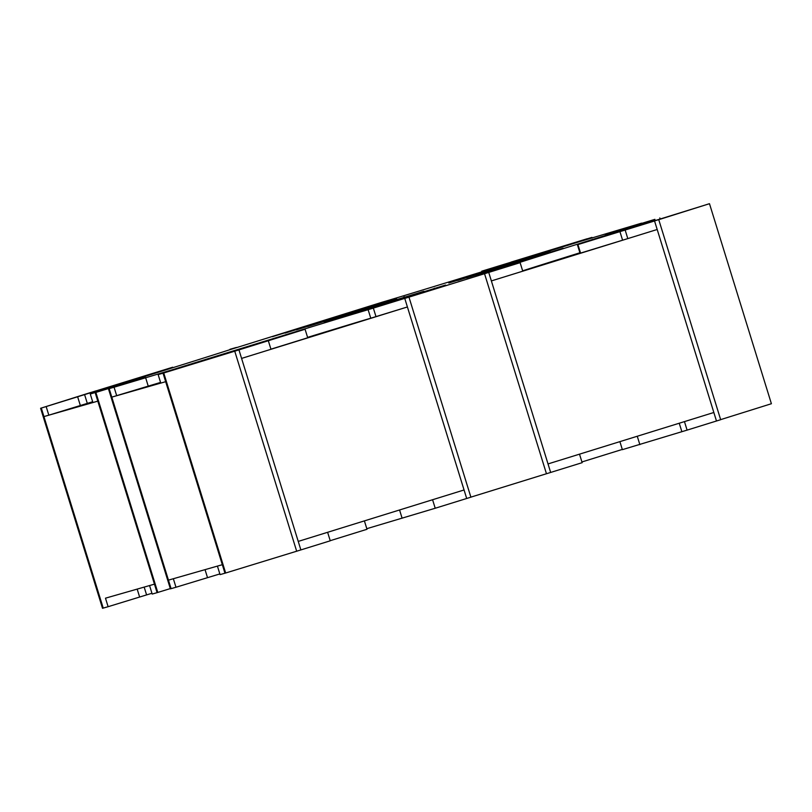 <?xml version="1.0" encoding="UTF-8"?>
<svg xmlns="http://www.w3.org/2000/svg" width="812" height="812" viewBox="0 0 812 812"><rect width="100%" height="100%" fill="white"/><g stroke="black" fill="none" stroke-linecap="round" stroke-linejoin="round"><path stroke-width="1.22" d="M408.974 297.151L470.889 497.177L435.212 508.251L432.573 499.735L464.058 489.971L407.411 306.966L370.769 318.213L368.13 309.697L484.541 273.715L546.456 473.741L550.658 472.442L488.733 272.416L520.127 262.672L522.755 271.188L491.372 280.922L548.019 463.926L579.504 454.162L582.143 462.678L550.658 472.442L548.019 463.926L713.839 412.496L657.192 229.491L491.372 280.922L488.733 272.416L404.193 298.603L404.772 298.451L466.697 498.487L464.058 489.971L298.237 541.411L327.622 532.296L330.261 540.802L300.866 549.917L238.951 349.891L305.068 329.256L158.137 374.586L163.039 373.185L165.668 381.691L111.802 397.129L168.449 580.133L173.342 578.733L175.981 587.249L171.088 588.649L168.449 580.133L222.326 564.695L165.668 381.691L160.776 383.102L158.137 374.586M95.369 392.46L95.187 391.881L121.759 384.269L90.274 394.033L92.913 402.549L97.805 401.148L157.092 592.658L152.189 594.059L149.56 585.553L154.453 584.153L105.479 598.18L108.118 606.696L103.215 608.097L41.3 408.071L172.672 367.227L91.35 392.369M90.274 394.033L140.476 378.768L108.463 388.826L170.388 588.852L171.088 588.649L109.163 388.623L144.729 377.448L95.177 392.632L97.805 401.148L43.939 416.586L48.832 415.176L46.193 406.67M484.541 273.715L404.193 298.603L404.772 298.451L407.411 306.966L241.59 358.407L270.975 349.292L268.336 340.776M687.094 430.116L684.455 421.611L713.839 412.496L716.478 421.002L687.094 430.116L622.368 449.655L619.891 441.637M637.258 436.247L639.866 444.641M679.238 423.225L681.847 431.619M151.945 593.267L108.118 606.696M137.177 589.096L139.603 596.932M144.171 587.096L146.596 594.922M222.326 564.695L224.954 573.211L220.062 574.612L217.423 566.106L222.326 564.695M364.385 520.888L366.994 529.282L330.22 540.691M720.65 419.631L771.4 403.726L709.485 203.7L577.403 244.737L654.553 220.976L657.192 229.491L627.808 238.606L625.169 230.09M658.755 219.676L708.785 203.903L653.66 221.209L654.553 220.976L716.478 421.002L720.67 419.702L658.755 219.676L657.913 219.9L709.485 203.7M577.403 244.737L580.042 253.253L627.808 238.606M622.56 240.108L619.921 231.593M580.58 253.131L577.941 244.615M48.832 415.176L92.659 401.747M40.6 408.274L96.425 390.755L41.3 408.071L103.215 608.097L102.515 608.3L40.6 408.274L91.33 392.297M87.31 403.412L84.681 394.896M80.317 405.411L77.678 396.906M270.934 349.17L307.707 337.772L305.068 329.256M296.674 551.216L300.866 549.917L238.951 349.891L163.039 373.185L224.954 573.211L225.655 573.008L296.674 551.216L234.749 351.19L163.74 372.982L225.655 573.008M481.78 271.309L591.938 237.388L481.739 271.198M592.151 238.068L591.938 237.388M511.134 262.083L587.046 238.789L511.134 262.083M622.296 449.432L581.92 461.957M435.212 508.251L366.801 528.683M219.849 573.932L175.981 587.249M205.04 569.648L207.466 577.484M399.565 509.977L401.97 517.772M234.749 351.19L163.74 372.982M108.463 388.826L144.729 377.448L95.177 392.632L157.092 592.658L170.307 588.588M95.867 392.429L157.792 592.456M230.06 349.647L381.944 302.277A186.648 0.65 -17.2 0 0 577.961 242.138L640.912 223.351L609.315 233.359L641.612 223.148L605.356 234.516L654.908 219.341L628.326 227.705L654.888 220.093A186.648 0.65 -17.2 0 0 513.57 264.499A186.648 0.65 -17.2 0 0 514.879 264.174L520.127 262.672M546.456 473.741L470.879 497.137M494.264 269.31L540.142 255.08L494.295 269.391M502.729 265.676L539.899 254.288L502.729 265.676M579.89 252.776A186.648 0.65 -17.2 0 0 522.654 270.832M370.769 318.213A186.648 0.65 -17.2 0 0 307.586 337.376M116.695 395.728L114.066 387.222L109.163 388.623L111.802 397.129L160.563 382.411M383.599 302.856L296.877 329.702L384.127 302.673M296.877 329.702L296.339 329.845M393.769 300.887L347.303 315.249L393.82 300.866M347.303 315.249L346.612 315.432M386.745 303.12L386.167 303.18M434.136 288.372L434.684 288.179M358.397 312.072L445.585 285.042L357.787 312.234M538.579 255.384L504.455 265.859L532.56 257.069M538.569 255.344L541.99 254.329M541.614 254.45L457.755 280.445M448.803 283.002L488.591 270.772L458.628 280.191M449.209 282.891L533.393 256.785M466.514 277.927L497.939 268.254M466.88 277.826L480.054 273.583M480.125 273.563L550.374 251.913M497.908 268.264L549.633 252.187M114.066 387.222L172.114 369.836A186.648 0.65 -17.2 0 1 368.13 309.697M229.958 349.302L235.206 347.79A186.648 0.65 -17.2 0 1 236.515 347.465A186.648 0.65 -17.2 0 1 95.187 391.881M476.411 275.126L563.092 248.239L475.791 275.288M553.713 251.243L553.205 251.304M423.306 291.467L336.584 318.324L423.844 291.285M336.584 318.324L336.056 318.466M368.354 308.316L355.138 312.305L368.394 308.306M378.636 304.784L324.089 321.877L377.428 305.15M404.609 296.837L403.757 297.101M396.763 299.07L307.829 326.485L396.794 299.06M372.282 306.094L285.56 332.95L372.809 305.911M285.56 332.95L285.022 333.093M272.416 336.686L360.355 309.494L272.396 336.686M334.402 317.462L333.184 317.827M360.366 309.514L359.513 309.788M376.017 316.7L373.378 308.195M660.054 218.732L659.811 217.941M148.18 385.964L145.551 377.448M338.056 316.863L374.829 305.525L338.056 316.863M377.773 305.485L414.546 294.147L377.773 305.485M326.739 320.111L363.512 308.773L326.739 320.111"/></g></svg>

